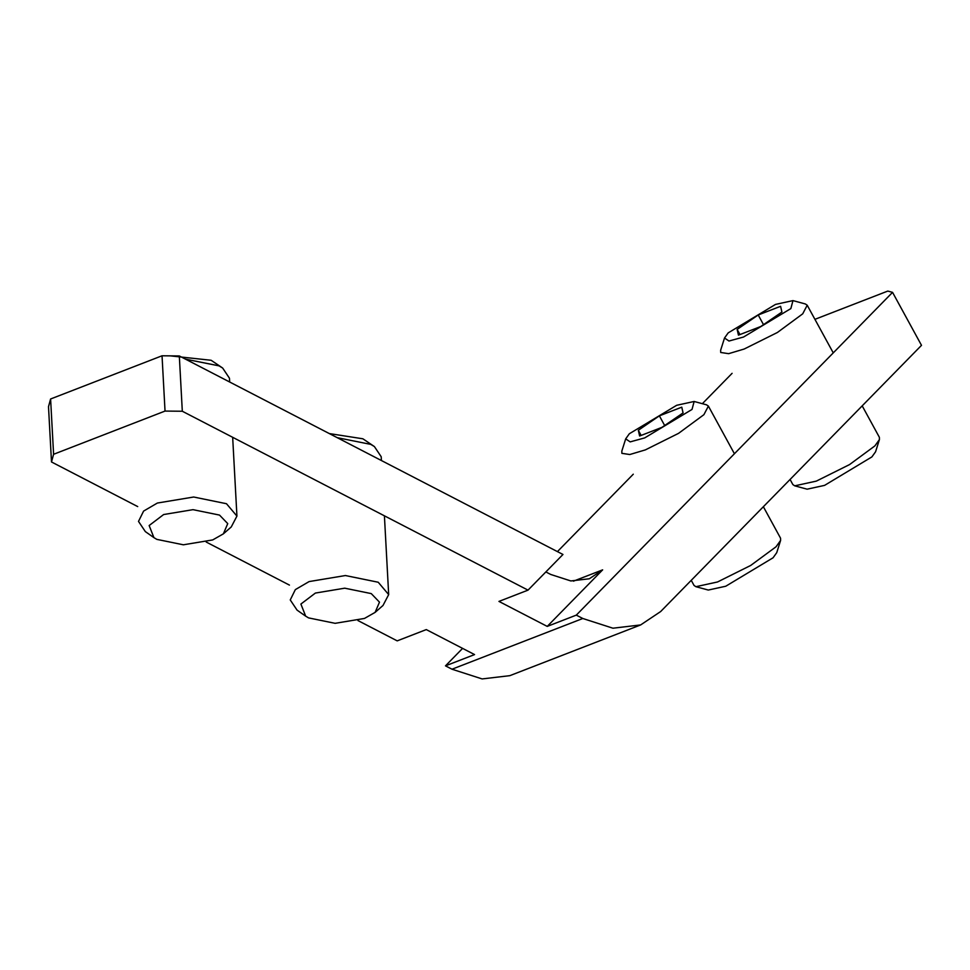 <?xml version="1.0" encoding="UTF-8"?>
<svg xmlns="http://www.w3.org/2000/svg" width="970" height="970" viewBox="0 0 970 970"><rect width="100%" height="100%" fill="white"/><g stroke="black" fill="none" stroke-linecap="round" stroke-linejoin="round"><path stroke-width="1.45" d="M892.558 292.358L921.5 345.332L660.655 611.549L640.649 624.935L612.955 628.208L582.812 618.496L576.301 615.125L892.558 292.358L887.805 291.073L814.921 319.336M462.593 648.384L445.485 665.856L451.996 669.215L482.138 678.927L509.832 675.666L640.649 624.935M732.095 373.329L702.353 403.69M633.277 474.197L557.423 551.615M357.954 620.558L397.203 640.867L426.279 629.591L474.56 654.58L445.485 665.856M576.301 615.125L547.238 626.402L602.649 569.851L573.44 581.163M51.495 461.962L53.593 454.287L50.598 398.985L48.5 406.672L51.495 461.962L137.704 506.582M206.21 542.036L289.448 585.104M182.311 411.244L179.317 355.954L562.964 554.476L528.019 590.136L182.311 411.244L165.033 411.074L53.593 454.287M547.238 626.402L498.956 601.412L528.019 590.136M545.855 571.936L550.754 574.47L570.845 580.945L589.311 578.775L602.649 569.851M179.317 355.954L162.038 355.784L165.033 411.074M50.598 398.985L162.038 355.784M862.197 405.86L879.378 437.312L879.426 439.568L874.879 445.909L849.55 464.582L816.352 481.108L794.733 485.837L792.866 484.576L790.077 479.459M794.733 485.837L807.113 489.183L824.585 485.376L871.885 456.918L875.57 451.79L879.426 439.568M724.517 338.009L720.649 350.231L720.71 352.474L728.615 353.674L744.196 349.018L777.394 332.492L802.723 313.819L807.21 305.223L805.342 303.962L792.975 300.603L790.853 308.581L743.541 337.026L728.991 341.028L724.517 338.009L728.191 332.88L775.503 304.422L792.975 300.603M758.213 314.983L780.595 306.302L781.905 312.049L760.832 326.478L738.449 335.147L737.139 329.4L758.213 314.983L763.499 324.647M739.964 334.565L737.139 329.4M763.366 506.728L780.547 538.18L780.595 540.436L776.048 546.777L750.719 565.437L717.521 581.976L695.902 586.692L694.035 585.431L691.246 580.327M695.902 586.692L708.282 590.051L725.754 586.232L773.066 557.786L776.74 552.658L780.595 540.436M625.686 438.864L621.831 451.086L621.879 453.342L629.785 454.53L645.365 449.886L678.563 433.347L703.893 414.687L708.391 406.09L706.524 404.817L694.144 401.471L692.022 409.437L644.723 437.894L630.16 441.883L625.686 438.864L629.36 433.736L676.672 405.29L694.144 401.471M659.382 415.839L681.764 407.17L683.074 412.917L662.001 427.333L639.618 436.015L638.321 430.268L659.382 415.839L664.668 425.515M641.134 435.433L638.321 430.268M375.111 612.385L383.004 605.474L388.679 594.61L378.227 582.242L345.417 575.537L309.115 581.576L295.341 589.614L290.248 599.945L297.075 610.13L305.659 616.144L300.894 604.055L315.395 593.058L344.738 588.184L371.255 593.604L379.488 602.152L375.111 612.385L364.453 618.448L335.123 623.322L308.593 617.902L305.659 616.144M337.257 437.676L370.758 444.381L374.396 446.564L381.21 456.749L381.416 460.532M374.396 446.564L362.877 438.792L329.327 433.578M223.367 533.852L231.26 526.952L236.935 516.088L226.483 503.721L193.673 497.016L157.37 503.042L143.596 511.093L138.504 521.411L145.33 531.596L153.915 537.622L149.15 525.534L163.651 514.536L192.994 509.662L219.511 515.082L227.744 523.618L223.367 533.852L212.709 539.926L183.379 544.8L156.849 539.381L153.915 537.622M185.512 359.155L219.014 365.86L222.651 368.042L229.466 378.227L229.672 382.01M222.651 368.042L211.133 360.27L170.235 355.857M582.812 618.496L451.996 669.215M807.21 305.223L833.254 352.886M708.391 406.09L734.423 453.754M384.411 515.822L388.679 594.61M232.667 437.3L236.935 516.088"/></g></svg>
